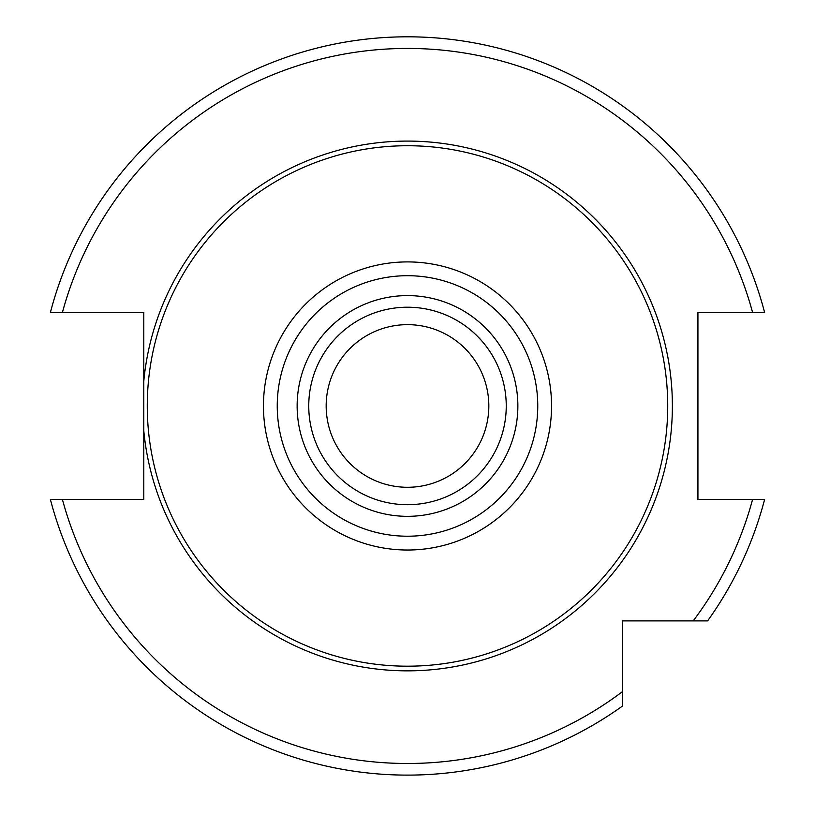 <?xml version="1.0" encoding="UTF-8"?>
<svg xmlns="http://www.w3.org/2000/svg" width="815" height="815" viewBox="0 0 815 815"><rect width="100%" height="100%" fill="white"/><g stroke="black" fill="none" stroke-linecap="round" stroke-linejoin="round"><path stroke-width="1.22" d="M407.5 324.645A81.327 81.327 0 0 0 326.173 405.962A81.327 81.327 0 0 0 407.5 487.288A81.327 81.327 0 0 0 488.827 405.962A81.327 81.327 0 0 0 407.5 324.645M407.5 307.214A98.747 98.747 0 0 0 308.753 405.962A98.747 98.747 0 0 0 407.5 504.709A98.747 98.747 0 0 0 506.247 405.962A98.747 98.747 0 0 0 407.5 307.214A98.747 98.747 0 0 0 308.753 405.962A98.747 98.747 0 0 0 407.5 504.709M407.5 145.732A260.23 260.23 0 0 1 667.73 405.962A260.23 260.23 0 0 1 407.5 666.191A260.23 260.23 0 0 1 147.27 405.962A260.23 260.23 0 0 1 407.5 145.732M143.786 381.186L143.786 430.748A264.875 264.875 0 0 0 407.5 670.847A264.875 264.875 0 0 0 672.375 405.962A264.875 264.875 0 0 0 407.5 141.087A264.875 264.875 0 0 0 143.786 381.186L143.786 312.44L50.398 312.44A369.144 369.144 0 0 1 764.602 312.44L697.935 312.44L697.935 499.483L764.602 499.483A369.144 369.144 0 0 1 707.624 620.887L665.407 620.887M50.398 499.483A369.144 369.144 0 0 0 622.426 706.096L622.426 691.68L622.426 706.096A369.144 369.144 0 0 1 50.398 499.483L143.786 499.483L143.786 430.748M764.602 499.483A369.144 369.144 0 0 1 707.624 620.887L622.426 620.887L622.426 691.68A357.53 357.53 0 0 1 62.419 499.483M407.5 295.601A110.361 110.361 0 0 0 297.139 405.962A110.361 110.361 0 0 0 407.5 516.333A110.361 110.361 0 0 0 517.861 405.962A110.361 110.361 0 0 0 407.5 295.601M407.5 275.704A130.257 130.257 0 0 0 277.243 405.962A130.257 130.257 0 0 0 407.5 536.219A130.257 130.257 0 0 0 537.757 405.962A130.257 130.257 0 0 0 407.5 275.704M407.5 261.91A144.051 144.051 0 0 0 263.449 405.962A144.051 144.051 0 0 0 407.5 550.023A144.051 144.051 0 0 0 551.551 405.962A144.051 144.051 0 0 0 407.5 261.91M752.581 312.44A357.53 357.53 0 0 0 62.419 312.44M693.219 620.887A357.53 357.53 0 0 0 752.581 499.483M50.398 312.44A369.144 369.144 0 0 1 764.602 312.44"/></g></svg>
